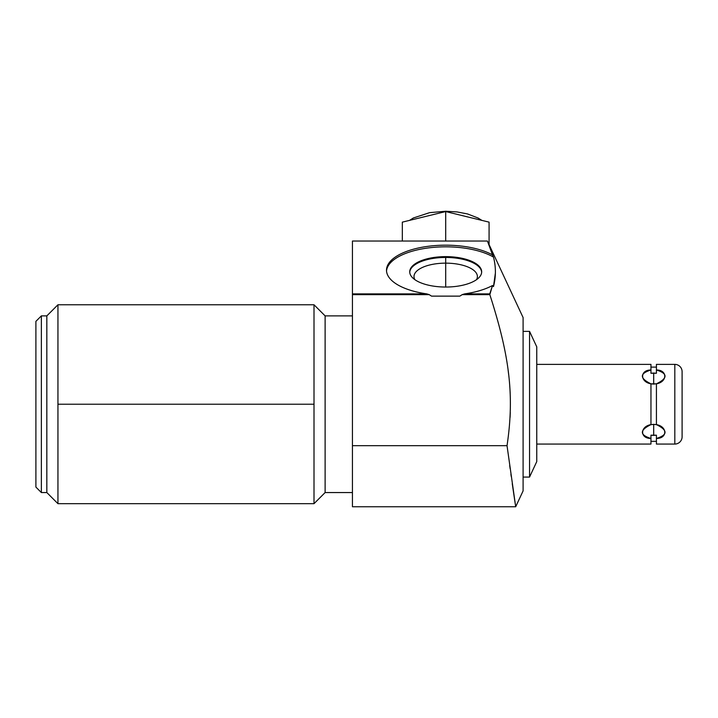 <?xml version="1.0" encoding="UTF-8"?>
<svg xmlns="http://www.w3.org/2000/svg" width="718" height="718" viewBox="0 0 718 718"><rect width="100%" height="100%" fill="white"/><g stroke="black" fill="none" stroke-linecap="round" stroke-linejoin="round"><path stroke-width="1.08" d="M650.957 438.456L650.957 444.065L536.759 444.065L536.759 346.848L536.759 461.593L529.543 477.075L536.759 461.593L536.759 346.848L529.543 331.366L536.759 346.848L536.759 364.376L650.957 364.376L650.957 369.994C639.496 373.557 639.496 378.171 650.957 383.834L650.957 424.607C639.496 430.27 639.496 434.884 650.957 438.456L650.957 444.065L536.759 444.065L650.957 444.065L650.957 435.18L653.694 435.404L653.694 424.347L650.957 424.607C639.855 426.528 639.855 438.545 650.957 438.456L650.957 435.18L656.423 435.18L656.423 438.456C667.893 434.884 667.893 430.27 656.423 424.607L656.423 383.834C667.893 378.171 667.893 373.557 656.423 369.985L656.423 364.376L674.812 364.376L674.812 444.065L656.423 444.065L656.423 438.456C667.534 438.545 667.534 426.528 656.423 424.607L653.694 424.347L653.694 435.404L656.423 435.18L656.423 438.456L656.423 435.18L650.957 435.18L650.957 438.456C639.496 434.884 639.496 430.27 650.957 424.607L650.957 383.753L653.694 384.094L653.694 373.037L650.957 373.261L650.957 369.994C639.855 369.896 639.855 381.913 650.957 383.834L656.423 383.834C667.534 381.922 667.534 369.896 656.423 369.985L656.423 373.261L653.694 373.037L653.694 384.094L656.423 383.753L653.694 384.094L653.694 373.037L650.957 373.261L650.957 364.376L536.759 364.376L650.957 364.376L650.957 373.261L656.423 373.261L656.423 364.376L674.812 364.376A7.288 7.288 0 0 1 682.1 371.664L682.1 436.777A7.288 7.288 0 0 1 674.812 444.065L674.812 364.376L656.423 364.376L656.423 369.985C667.893 373.557 667.893 378.171 656.423 383.834L656.423 424.607C667.893 430.27 667.893 434.884 656.423 438.456L656.423 444.065L674.812 444.065A7.288 7.288 0 0 0 682.1 436.777L682.1 371.664A7.288 7.288 0 0 0 674.812 364.376A7.288 7.288 0 0 1 682.1 371.664M35.9 321.35L35.9 487.091L35.9 321.35L41.366 315.884L46.832 315.884L41.366 315.884L41.366 492.557L46.832 492.557L57.943 503.668L57.943 404.225L314.008 404.225L314.008 503.668L325.119 492.557L352.439 492.557L325.119 492.557L314.008 503.668L314.008 404.225L57.943 404.225L57.943 304.773L46.832 315.884L46.832 492.557L41.366 492.557L41.366 315.884L35.9 321.35L41.366 315.884L46.832 315.884L57.943 304.773L57.943 503.668L46.832 492.557L46.832 315.884L46.832 492.557L46.832 315.884L57.943 304.773L57.943 503.668L314.008 503.668L325.119 492.557L325.119 315.884L314.008 304.773L314.008 404.225L314.008 304.773L325.119 315.884L325.119 492.557L352.439 492.557M464.681 293.877A59.19 25.013 0 0 0 492.512 285.495A59.19 25.013 180 0 1 464.681 293.877L462.141 294.649A140.064 59.19 90 0 1 459.807 296.13L431.581 296.13L459.807 296.13A140.064 59.19 90 0 0 462.141 294.649L464.681 293.877L489.757 293.877L492.512 285.495L489.757 293.877L464.681 293.877A59.19 25.013 0 0 0 492.512 285.495L493.481 286.599C496.03 276.753 496.03 266.916 493.481 257.071L487.423 241.042L523.099 317.553L487.423 241.042L492.512 254.881A59.19 25.013 0 0 0 397.503 255.662A59.19 25.013 0 0 0 426.716 293.877L352.439 293.877L352.439 241.042L487.423 241.042L352.439 241.042L352.439 294.649L429.247 294.649L352.439 294.649L352.439 293.877L426.716 293.877L429.247 294.649A140.064 59.19 90 0 0 431.581 296.13L459.807 296.13A140.064 59.19 90 0 0 462.141 294.649L464.681 293.877L489.757 293.877L489.838 294.649L462.141 294.649L489.838 294.649C509.502 355.733 514.6 395.259 507.025 445.672L515.695 506.755L523.099 490.888L515.695 506.755L507.025 445.672L352.439 445.672L507.025 445.672C514.6 395.259 509.502 355.733 489.838 294.649L489.811 293.761M515.291 504.135L514.429 498.427M507.025 445.672L515.695 506.755L352.439 506.755L352.439 294.649L352.439 445.672L507.025 445.672C514.6 395.259 509.502 355.733 489.838 294.649L462.141 294.649M491.65 251.874L488.716 243.941M495.384 273.028L493.481 286.599L492.512 285.495L493.481 286.599C496.03 276.753 496.03 266.916 493.481 257.071C496.03 266.916 496.03 276.753 493.481 286.599M512.526 485.574L514.752 500.599M386.535 271.009A59.19 25.013 180 0 1 428.251 247.934A59.19 25.013 180 0 1 493.481 257.071A59.19 25.013 0 0 0 428.251 247.934A59.19 25.013 0 0 0 386.535 271.009A59.19 25.013 180 0 1 428.251 247.934A59.19 25.013 180 0 1 493.481 257.071L492.512 254.881A59.19 25.013 0 0 0 426.555 246.516A59.19 25.013 0 0 0 386.499 270.183A59.19 25.013 0 0 0 426.716 293.877L352.439 293.877L352.439 241.042L487.423 241.042L523.099 317.553L523.099 490.888L523.099 317.553L523.099 488.734L523.099 477.075L529.543 477.075L529.543 331.366L523.099 331.366L529.543 331.366L529.543 477.075L523.099 477.075L529.543 477.075L536.759 461.593M445.699 256.631A35.972 15.204 0 0 0 409.727 271.835A35.972 15.204 0 0 0 445.699 287.038A35.972 15.204 0 0 0 481.67 271.835A35.972 15.204 0 0 0 445.699 256.631A35.972 15.204 0 0 0 409.727 271.835A35.972 15.204 0 0 0 445.699 287.038L445.699 263.147A31.691 13.391 0 0 0 414.008 276.538A31.691 13.391 0 0 0 414.887 279.688A31.691 13.391 180 0 1 445.699 263.147L445.699 257.457A35.972 15.204 0 0 0 409.736 272.248A35.972 15.204 180 0 1 445.699 257.457L445.699 287.038A35.972 15.204 0 0 0 481.67 271.835A35.972 15.204 0 0 0 445.699 256.631A35.972 15.204 0 0 0 414.546 279.437A35.972 15.204 0 0 0 476.851 279.437A35.972 15.204 0 0 0 445.699 256.631L445.699 257.457A35.972 15.204 180 0 1 481.652 272.248A35.972 15.204 0 0 0 445.699 257.457A35.972 15.204 0 0 0 409.736 272.248M426.716 293.877L429.247 294.649A140.064 59.19 90 0 0 431.581 296.13A140.064 59.19 90 0 1 429.247 294.649L426.716 293.877A59.19 25.013 180 0 1 397.503 255.662A59.19 25.013 180 0 1 492.512 254.881L487.423 241.042M476.501 279.688A31.691 13.391 0 0 0 477.389 276.538A31.691 13.391 0 0 0 445.699 263.147A31.691 13.391 180 0 1 476.501 279.688A31.691 13.391 0 0 0 445.699 263.147L445.699 257.457A35.972 15.204 0 0 1 481.652 272.248M352.439 315.884L325.119 315.884L352.439 315.884L325.119 315.884L325.119 492.557L325.119 315.884L314.008 304.773L314.008 404.225L57.943 404.225M35.9 487.091L41.366 492.557L35.9 487.091L41.366 492.557L46.832 492.557L57.943 503.668M489.075 244.578L489.075 222.14L467.382 216.854L489.075 222.14L489.075 244.578L489.075 222.14L445.699 211.559L445.699 241.042L445.699 211.559L402.322 222.14L402.322 241.042L402.322 222.14L445.699 211.559L467.337 216.845M650.957 424.688L653.694 424.347L650.957 424.688M656.423 369.985L656.423 373.261L653.694 373.037M653.694 424.347L656.423 424.688L653.694 424.347L653.694 435.404M652.303 435.341L650.957 435.18L652.303 435.341M352.439 293.877L352.439 445.672M508.129 370.291L508.667 374.625M510.13 392.046L510.184 393.24M510.292 412.473L510.085 417.337M489.838 294.649L492.512 285.495M352.439 294.649L429.247 294.649M515.282 504.027L514.968 502.008M512.464 485.144L512.248 483.654M511.207 476.402L510.911 474.302M510.121 468.621L509.699 465.587M523.099 317.553L523.099 331.366L529.543 331.366L529.543 477.075L529.543 331.366L536.759 346.848M492.512 254.881L493.481 257.071M515.695 506.755L523.099 490.888M445.699 287.038L445.699 263.147A31.691 13.391 0 0 0 414.887 279.688M41.366 315.884L41.366 492.557L41.366 315.884M653.694 384.094L650.957 383.834C639.496 378.171 639.496 373.557 650.957 369.994M682.1 382.73L682.1 425.711M656.423 438.456L656.423 444.065L674.812 444.065L674.812 382.73M674.812 425.711L674.812 444.065A7.288 7.288 0 0 0 682.1 436.777M467.382 216.854L445.699 211.559L402.322 222.14L402.322 241.042M445.699 241.042L445.699 211.559M314.008 404.225L314.008 503.668M650.957 424.607L650.957 383.834M656.423 424.607L656.423 383.834M314.008 304.773L57.943 304.773M650.957 367.113L656.423 367.113M656.423 441.328L650.957 441.328M481.859 220.381L478.08 218.012L467.526 213.946L457.034 211.927L445.797 211.245L429.624 212.654L413.335 217.994L409.529 220.381"/></g></svg>
